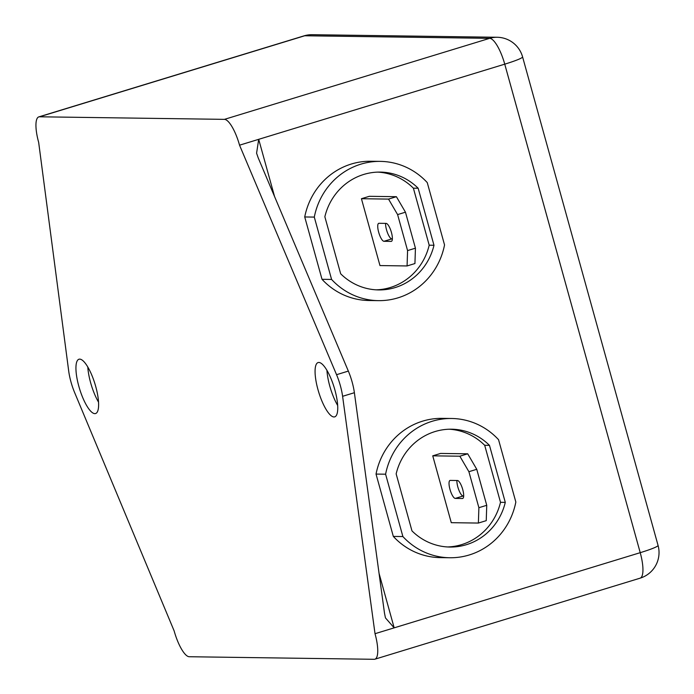 <?xml version="1.0" encoding="UTF-8"?>
<svg xmlns="http://www.w3.org/2000/svg" width="694" height="694" viewBox="0 0 694 694"><rect width="100%" height="100%" fill="white"/><g stroke="black" fill="none" stroke-linecap="round" stroke-linejoin="round"><path stroke-width="1.04" d="M79.715 359.128A28.393 8.076 -107 0 0 78.977 359.232A28.393 8.076 -107 0 0 79.177 387.504A28.393 8.076 -107 0 0 94.826 413.633A28.393 8.076 -107 0 0 95.564 413.537A28.393 8.076 -107 0 0 95.373 385.257A28.393 8.076 -107 0 0 79.715 359.128M87.8 367.022A28.393 8.076 -107 0 0 98.531 402.147M318.85 362.45A28.393 8.076 -107 0 0 318.121 362.554A28.393 8.076 -107 0 0 318.312 390.835A28.393 8.076 -107 0 0 333.97 416.964A28.393 8.076 -107 0 0 334.708 416.86A28.393 8.076 -107 0 0 334.508 388.588A28.393 8.076 -107 0 0 318.85 362.45M326.943 370.344A28.393 8.076 -107 0 0 337.674 405.469M447.509 546.959A58.921 56.257 90.8 0 0 461.623 544.625A58.921 56.257 90.8 0 0 500.504 502.317L505.284 502.387L489.47 445.357A58.921 56.257 90.8 0 0 451.542 429.204A58.921 56.257 90.8 0 0 396.153 473.863L411.976 530.893A58.921 56.257 90.8 0 0 449.903 547.046A58.921 56.257 90.8 0 0 466.411 544.686A58.921 56.257 90.8 0 0 505.284 502.387M432.18 421.275A69.634 66.485 90.8 0 0 385.595 474.202L376.035 474.071L393.325 536.419A69.634 66.485 90.8 0 0 440.187 557.62L449.755 557.75A69.634 66.485 90.8 0 0 515.842 502.04L498.552 439.692A69.634 66.485 90.8 0 0 451.69 418.491A69.634 66.485 90.8 0 0 432.18 421.275M451.69 418.491L442.121 418.361A69.634 66.485 90.8 0 0 422.62 421.145A69.634 66.485 90.8 0 0 376.035 474.071M376.209 289.84A58.921 56.257 90.8 0 0 390.323 287.507A58.921 56.257 90.8 0 0 429.196 245.208L433.984 245.268L418.161 188.239A58.921 56.257 90.8 0 0 380.234 172.095A58.921 56.257 90.8 0 0 324.853 216.754L340.667 273.783A58.921 56.257 90.8 0 0 378.594 289.927A58.921 56.257 90.8 0 0 395.103 287.576A58.921 56.257 90.8 0 0 433.984 245.268M360.88 164.157A69.634 66.485 90.8 0 0 314.295 217.092L304.727 216.962L322.016 279.309A69.634 66.485 90.8 0 0 368.887 300.511L378.447 300.641A69.634 66.485 90.8 0 0 444.542 244.93L427.252 182.583A69.634 66.485 90.8 0 0 380.381 161.381A69.634 66.485 90.8 0 0 360.88 164.157M380.381 161.381L370.822 161.251A69.634 66.485 90.8 0 0 351.311 164.027A69.634 66.485 90.8 0 0 304.727 216.962M500.504 502.317L484.69 445.288A58.921 56.257 90.8 0 0 449.148 429.222M468.901 471.703L459.844 456.21L467.704 453.807L440.595 453.434L432.744 455.837L451.282 522.686L478.383 523.059L478.886 507.696L486.746 505.301L476.761 469.3L468.901 471.703L478.886 507.696M429.196 245.208L413.381 188.178A58.921 56.257 90.8 0 0 377.848 172.112M397.601 214.593L388.536 199.1L396.395 196.697L369.295 196.315L361.435 198.718L379.974 265.568L407.074 265.949L407.578 250.586L415.437 248.183L405.461 212.191L397.601 214.593L407.578 250.586M189.245 656.732L374.179 659.3A26.78 7.625 -107 0 0 374.873 659.205A26.78 7.625 -107 0 0 375.02 633.7L342.602 396.309A26.78 7.625 -107 0 0 336.555 374.691L239.543 145.185A26.78 7.625 -107 0 0 224.44 119.359L39.506 116.792A26.78 7.625 -107 0 0 38.812 116.887A26.78 7.625 -107 0 0 38.664 142.391L68.689 370.969A26.78 7.625 -107 0 0 74.631 392.578L174.142 630.907A26.78 7.625 -107 0 0 189.245 656.732M314.295 217.092L331.585 279.439A69.634 66.485 90.8 0 0 378.447 300.641M331.585 279.439L322.016 279.309M413.381 188.178L418.161 188.239M392.37 238.901L391.824 238.892A9.378 2.672 73 0 1 387.668 233.227A9.378 2.672 73 0 1 385.595 223.39M415.437 248.183L414.934 263.547L407.074 265.949M396.395 196.697L405.461 212.191M388.536 199.1L361.435 198.718M391.138 241.391L383.964 241.295A9.378 2.672 73 0 1 378.794 232.663A9.378 2.672 73 0 1 378.724 223.329A9.378 2.672 73 0 1 378.967 223.294L386.142 223.399A9.378 2.672 73 0 1 391.312 232.022A9.378 2.672 73 0 1 391.381 241.356A9.378 2.672 73 0 1 391.138 241.391L391.598 241.252M385.595 474.202L402.884 536.549A69.634 66.485 90.8 0 0 449.755 557.75M402.884 536.549L393.325 536.419M484.69 445.288L489.47 445.357M463.679 496.01L463.124 496.002A9.378 2.672 73 0 1 458.977 490.337A9.378 2.672 73 0 1 456.895 480.5M467.704 453.807L476.761 469.3M486.746 505.301L486.242 520.656L478.383 523.059M459.844 456.21L432.744 455.837M462.438 498.509L455.264 498.405A9.378 2.672 73 0 1 450.094 489.782A9.378 2.672 73 0 1 450.033 480.439A9.378 2.672 73 0 1 450.276 480.404L457.45 480.508A9.378 2.672 73 0 1 462.62 489.14A9.378 2.672 73 0 1 462.681 498.474A9.378 2.672 73 0 1 462.438 498.509L462.907 498.361M379.054 573.331L394.175 627.844L375.02 633.7M336.555 374.691L348.345 371.09L258.255 157.972L256.58 153.192L258.697 139.329L504.746 64.16L640.224 552.676L394.175 627.844L385.465 617.92L384.493 613.175L354.382 392.709L342.602 396.309M274.564 196.541L258.697 139.329L239.543 145.185M348.345 371.09A26.78 7.625 73 0 1 354.382 392.709M224.44 119.359L489.643 38.344L304.709 35.767L39.506 116.792M383.964 241.295L391.824 238.892M455.264 498.405L463.124 496.002M304.015 35.862A26.78 7.625 73 0 1 304.709 35.767A26.78 25.574 90.8 0 1 312.213 34.7A26.78 26.78 0 0 0 304.015 35.862L38.812 116.887M640.076 578.18A26.78 26.78 0 0 0 658.059 545.406A26.78 2.334 -15.5 0 1 640.224 552.676A26.78 7.625 73 0 1 640.076 578.18L374.873 659.205M312.213 34.7L497.147 37.268A26.78 25.574 90.8 0 0 489.643 38.344A26.78 7.625 -107 0 1 504.746 64.16A26.78 2.334 -15.5 0 0 522.582 56.899L658.059 545.406M522.582 56.899A26.78 26.78 0 0 0 497.147 37.268"/></g></svg>
